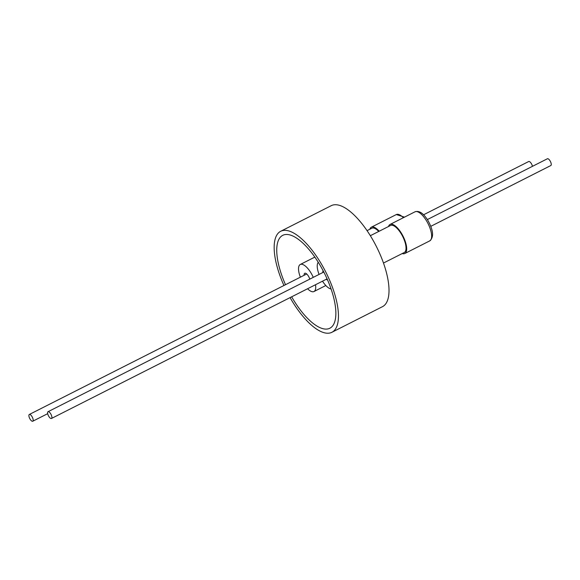 <?xml version="1.0" encoding="UTF-8"?>
<svg xmlns="http://www.w3.org/2000/svg" width="580" height="580" viewBox="0 0 580 580"><rect width="100%" height="100%" fill="white"/><g stroke="black" fill="none" stroke-linecap="round" stroke-linejoin="round"><path stroke-width="0.87" d="M47.857 411.851A3.792 1.457 63.1 0 1 48.031 411.713A3.792 1.457 63.1 0 1 50.909 414.185A3.792 1.457 63.1 0 1 51.634 418.339A3.792 1.457 63.1 0 1 51.453 418.477A3.792 1.457 63.1 0 1 48.575 416.005A3.792 1.457 63.1 0 1 47.857 411.851M33.075 419.202A3.792 1.457 63.1 0 1 32.748 421.232A3.792 1.457 63.1 0 1 30.689 420.014A3.792 1.457 63.1 0 1 29 416.498A3.792 1.457 63.1 0 1 29.326 414.468A3.792 1.457 63.1 0 1 31.385 415.679A3.792 1.457 63.1 0 1 33.075 419.202M283.946 285.498A56.622 21.779 63.1 0 1 283.533 284.562A56.622 21.779 63.1 0 1 280.72 231.268A56.622 21.779 63.1 0 1 329.077 278.994A56.622 21.779 63.1 0 1 331.89 332.296A56.622 21.779 63.1 0 1 290.08 297.605M280.72 231.268L331.274 205.654A56.622 21.779 63.1 0 1 379.639 253.38A56.622 21.779 63.1 0 1 382.452 306.682L331.89 332.296M285.519 284.7A52.077 20.032 63.1 0 1 285.36 284.345A52.077 20.032 63.1 0 1 282.772 235.32A52.077 20.032 63.1 0 1 327.243 279.219A52.077 20.032 63.1 0 1 329.839 328.236A52.077 20.032 63.1 0 1 291.653 296.808M304.137 275.268A5.307 2.044 63.1 0 1 304.725 273.267A5.307 2.044 63.1 0 1 309.263 277.74A5.307 2.044 63.1 0 1 309.778 279.132M300.375 277.175A15.16 5.829 63.1 0 1 300.273 264.48A15.16 5.829 63.1 0 1 313.222 277.255A15.16 5.829 63.1 0 1 313.272 277.363M315.52 284.722A15.16 5.829 63.1 0 1 313.976 291.53A15.16 5.829 63.1 0 1 307.574 288.746M322.842 272.513A5.307 2.044 63.1 0 1 323.154 270.751M331.086 288.992A15.16 5.829 63.1 0 1 322.509 281.184M319.08 274.42A15.16 5.829 63.1 0 1 317.949 270.962A15.16 5.829 63.1 0 1 318.275 262.276M383.474 263.044L404.282 252.51A15.16 5.829 -116.9 0 0 405.311 243.267A15.16 5.829 -116.9 0 0 390.579 225.46L370.344 235.705M388.527 226.497A16.298 6.271 63.1 0 1 390.064 224.445A16.298 6.271 63.1 0 1 401.657 233.667A16.298 6.271 63.1 0 1 404.789 253.525A16.298 6.271 63.1 0 1 402.23 253.547M423.567 214.774L528.692 161.523A3.792 1.457 63.1 0 1 530.751 162.733A3.792 1.457 63.1 0 1 532.44 166.25A3.792 1.457 63.1 0 1 532.462 166.337M547.223 158.905A3.792 1.457 63.1 0 1 547.397 158.768A3.792 1.457 63.1 0 1 550.282 161.24A3.792 1.457 63.1 0 1 551 165.394A3.792 1.457 63.1 0 1 550.826 165.532L430.78 226.338M369.822 229.252A16.298 6.271 63.1 0 1 371.36 227.193A16.298 6.271 63.1 0 1 379.204 231.217M378.726 231.463A15.16 5.829 -116.9 0 0 371.874 228.208L367.06 230.644M327.613 280.053A5.307 2.044 63.1 0 1 326.272 279.277M426.626 221.016A16.298 6.271 63.1 0 1 429.758 240.874C434.014 237.162 433.42 230.405 427.989 220.596C423.581 213.346 419.26 210.41 415.034 211.794A16.298 6.271 63.1 0 1 426.626 221.016M371.36 227.193L396.328 214.549A16.298 6.271 63.1 0 1 403.368 217.703M323.814 272.02L48.031 411.713M47.691 413.663L32.748 421.232M325.829 285.527L313.976 291.53M404.789 253.525L429.758 240.874M547.397 158.768L427.358 219.573M396.328 214.549L404.477 217.145M390.064 224.445L415.034 211.794M314.846 257.092L300.273 264.48M306.689 273.977L29.326 414.468M327.091 278.864L51.453 418.477"/></g></svg>
